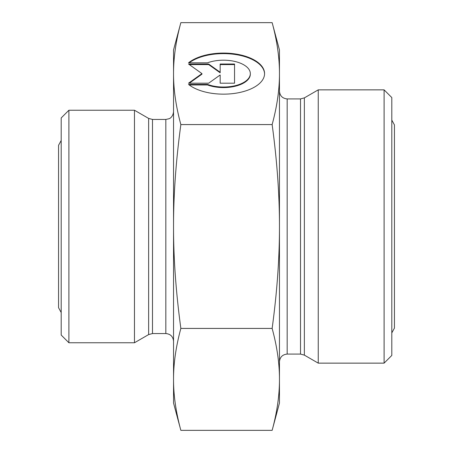 <?xml version="1.0" encoding="UTF-8"?>
<svg xmlns="http://www.w3.org/2000/svg" width="453" height="453" viewBox="0 0 453 453"><rect width="100%" height="100%" fill="white"/><g stroke="black" fill="none" stroke-linecap="round" stroke-linejoin="round"><path stroke-width="0.68" d="M188.527 62.825A41.081 20.538 180 0 1 234.699 53.85A41.081 20.538 180 0 1 264.569 73.612A41.081 20.538 180 0 1 234.699 93.375A41.081 20.538 180 0 1 188.527 84.4L207.508 84.4A26.846 13.42 0 0 0 235.566 85.6A26.846 13.42 0 0 0 250.328 73.612A26.846 13.42 0 0 0 235.566 61.625A26.846 13.42 0 0 0 207.508 62.825L188.527 62.825M264.563 73.89A41.081 20.538 0 0 0 235.067 54.462A41.081 20.538 0 0 0 189.235 62.825M250.328 73.612L250.328 74.167A26.846 13.42 180 0 1 235.566 86.155A26.846 13.42 180 0 1 207.508 84.954L189.235 84.954M207.508 84.4L207.508 84.954M220.164 75.538L220.164 83.199L220.164 74.983L208.657 83.199L188.527 83.199L201.953 73.612L188.527 64.026L208.657 64.026L220.164 72.242L220.164 64.026L234.541 64.026L234.541 83.199L234.541 64.581L220.164 64.581M220.164 72.242L220.164 72.797L208.657 64.581L189.303 64.581M208.657 64.026L208.657 64.581M201.953 73.612L201.953 74.167L189.303 83.199M234.541 83.199L220.164 83.199M272.145 430.35C277.06 412.202 279.501 395.214 279.461 379.388L279.461 403.04L272.145 430.35L180.855 430.35C175.94 412.202 173.499 395.214 173.539 379.388L173.539 226.5C173.499 258.153 175.94 292.128 180.855 328.425L272.145 328.425C277.06 292.128 279.501 258.153 279.461 226.5L279.461 379.388C279.501 363.561 277.06 346.573 272.145 328.425M279.461 226.5C279.501 194.847 277.06 160.872 272.145 124.575C277.06 106.427 279.501 89.439 279.461 73.612L279.461 226.5M272.145 22.65L279.461 49.96L279.461 73.612C279.501 57.786 277.06 40.798 272.145 22.65L180.855 22.65C175.94 40.798 173.499 57.786 173.539 73.612C173.499 89.439 175.94 106.427 180.855 124.575L272.145 124.575M180.855 328.425C175.94 346.573 173.499 363.561 173.539 379.388L173.539 403.04L180.855 430.35M180.855 124.575C175.94 160.872 173.499 194.847 173.539 226.5L173.539 49.96L180.855 22.65M68.901 110.243L61.195 117.944L61.195 335.056L68.901 342.757L68.901 110.243L134.473 110.243L134.473 342.757L68.901 342.757M173.539 111.749C172.899 117.48 169.082 118.788 169.116 118.72L165.832 119.45L165.832 333.55C170.515 334.003 173.08 336.573 173.539 341.251M165.832 333.55L152.491 333.55L152.491 119.45L148.641 118.42L148.641 334.58L152.491 333.55M148.641 334.58L134.473 342.757M384.099 363.142L391.805 355.435L391.805 97.565L384.099 89.858L384.099 363.142L318.249 363.142L318.249 89.858L384.099 89.858M318.249 363.142L304.359 355.124L300.509 354.087L287.168 354.087C282.485 354.546 279.92 357.117 279.461 361.794M287.168 354.087L287.168 98.913L300.509 98.913L300.509 354.087M304.359 355.124L304.359 97.876L318.249 89.858M165.832 119.45L152.491 119.45M148.641 118.42L134.473 110.243M300.509 98.913L304.359 97.876M287.168 98.913C282.485 98.454 279.92 95.889 279.461 91.206M391.805 120.096L394.438 124.909L394.438 328.091L391.805 332.904M61.195 312.519L58.562 307.706L58.562 145.294L61.195 140.481"/></g></svg>
